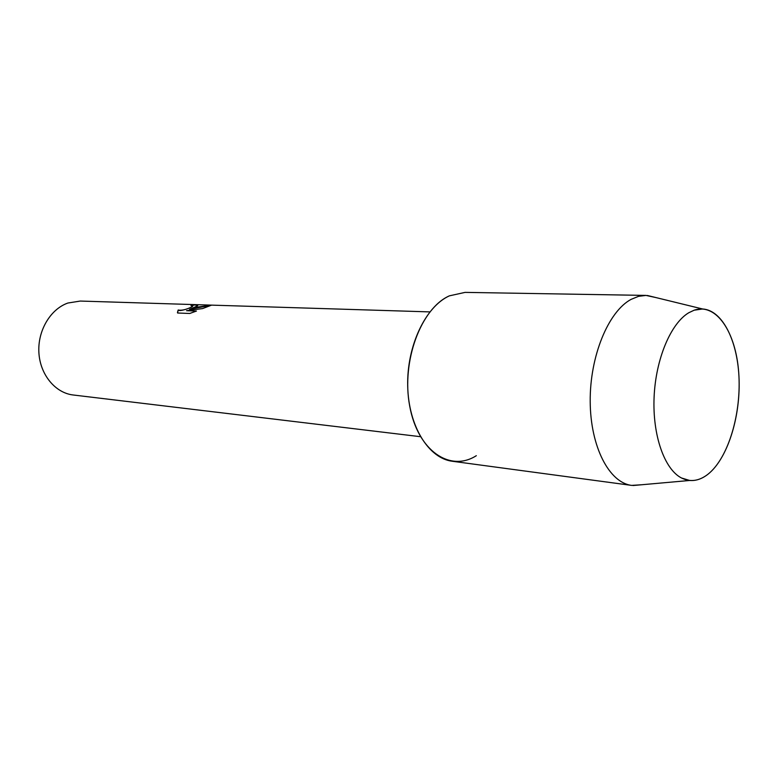 <?xml version="1.0" encoding="UTF-8"?>
<svg xmlns="http://www.w3.org/2000/svg" width="778" height="778" viewBox="0 0 778 778"><rect width="100%" height="100%" fill="white"/><g stroke="black" fill="none" stroke-linecap="round" stroke-linejoin="round"><path stroke-width="1.17" d="M688.841 312.707C670.821 323.278 655.698 358.998 654.094 397.169C652.411 435.34 664.461 469.329 681.518 477.993C690.329 482.331 699.13 481.086 707.931 474.269C728.529 458.038 741.842 412.525 738.692 372.273C735.755 331.934 716.256 302.661 694.17 310.198L688.841 312.707C670.821 323.278 655.698 358.998 654.094 397.169C652.411 435.34 664.461 469.329 681.518 477.993L689.707 480.473C695.911 480.989 701.989 478.917 707.931 474.269C727.119 459.117 740.199 418.467 739.1 380.189C738.118 341.892 722.801 310.208 702.631 308.983L694.17 310.198L688.841 312.707M656.117 297.614L645.983 295.416L465.069 292.382L449.363 295.854C421.034 308.244 401.244 361.313 409.675 405.941C417.698 450.773 449.995 472.538 476.331 455.684M194.529 307.242L189.579 309.333L195.988 307.291L211.451 305.18L202.62 308.574L186.535 310.694L196.455 311.054L189.735 313.476L177.608 313.009L178.152 310.014C181.478 310.694 185.854 309.732 191.271 307.135L192.574 305.803L190.97 305.579L194.85 304.918C197.398 304.947 198.293 305.229 197.515 305.764L194.529 307.242M429.874 311.9L80.27 301.057L67.89 303.031C50.356 309.138 37.5 330.815 38.9 352.794C40.174 374.792 55.355 392.978 73.19 394.991L420.47 436.691M192.779 306.017L192.633 306.347C191.359 307.66 179.757 311.92 178.162 310.052L177.442 312.571M197.797 305.394L194.86 304.957L191.135 305.589M211.451 305.18L189.579 309.333M196.357 311.093L186.535 310.694M645.983 295.416L638.543 296.34L631.075 299.384C608.308 311.521 589.792 356.285 590.201 401.565C590.444 446.883 609.252 482.778 631.668 485.394L642.006 484.733M449.363 295.854C425.508 306.59 406.729 346.035 407.701 386.083C408.499 426.169 428.61 458.407 452.339 461.266L631.668 485.394M689.707 480.473L632.981 485.53M702.631 308.983L647.315 295.465"/></g></svg>
